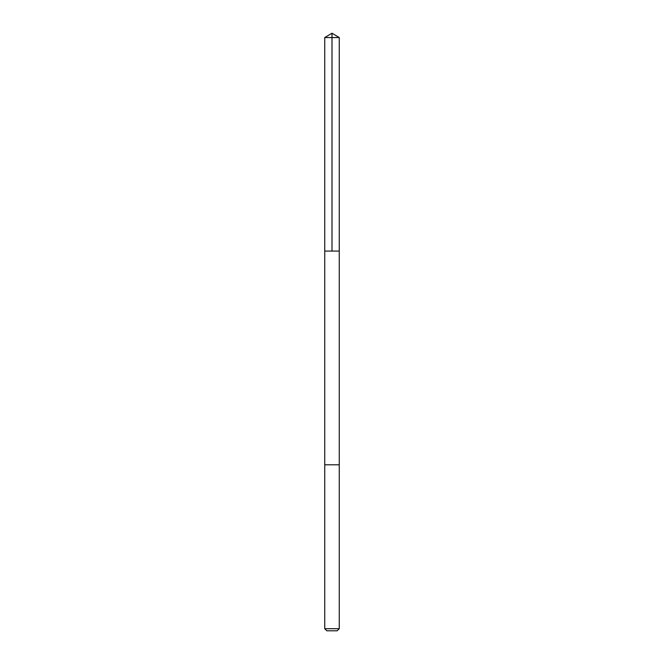 <?xml version="1.0" encoding="UTF-8"?>
<svg xmlns="http://www.w3.org/2000/svg" width="664" height="664" viewBox="0 0 664 664"><rect width="100%" height="100%" fill="white"/><g stroke="black" fill="none" stroke-linecap="round" stroke-linejoin="round"><path stroke-width="1" d="M335.328 251.075L339.262 251.075L339.262 37.566L324.738 37.566L324.738 251.075L339.262 251.075L339.262 464.8L324.738 464.8L324.738 251.075L335.328 251.075M339.262 464.8L324.738 464.8L324.738 628.7L339.262 628.7L339.262 464.8M339.262 628.7L337.163 630.8L326.837 630.8L324.738 628.7M332 251.075L332 33.2L324.738 37.566M332 33.2L339.262 37.566"/></g></svg>
